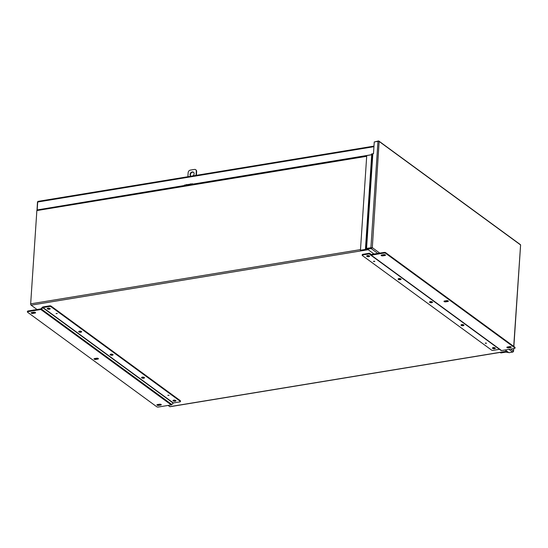 <?xml version="1.0" encoding="UTF-8"?>
<svg xmlns="http://www.w3.org/2000/svg" width="548" height="548" viewBox="0 0 548 548"><rect width="100%" height="100%" fill="white"/><g stroke="black" fill="none" stroke-linecap="round" stroke-linejoin="round"><path stroke-width="0.82" d="M371.729 247.744L367.53 248.593L367.489 249.217L374.12 254.066M371.249 247.977L366.893 248.696L366.228 249.456A1.014 0.39 -176.2 0 1 365.756 249.662L360.454 250.237L366.742 155.564L371.708 154.748L372.373 153.988L366.085 248.662L365.42 249.415L360.454 250.237M379.812 253.128L372.311 247.648L379.141 141.459L520.586 244.956L513.723 346.377M374.613 141.905L378.353 140.973A1.014 0.801 -53.8 0 1 379.141 141.459L379.141 141.459A1.014 0.39 -176.2 0 0 377.976 141.35L374.257 141.959L373.483 153.673L372.846 153.776A1.014 0.39 -176.2 0 0 372.373 153.988M513.86 346.48L520.6 245.038A1.014 0.39 3.8 0 0 520.586 244.956L520.586 244.956A1.014 0.801 -53.8 0 0 520.333 244.586L378.894 141.089M513.572 348.596L513.517 351.343L510.88 349.042M377.839 253.457L371.208 248.6A1.014 0.801 126.2 0 0 372.078 247.84A1.014 0.39 -176.2 0 0 370.914 247.73L366.557 248.45A1.014 0.39 -176.2 0 0 366.085 248.662M508.571 352.453A1.014 0.39 3.8 0 1 507.907 352.433L505.79 352.131L500.824 352.946L505.455 351.885A1.014 0.39 3.8 0 1 506.222 351.891L508.229 352.2M505.188 349.973L508.928 352.713L512.647 352.097A1.014 0.801 126.2 0 0 513.517 351.343A1.014 0.39 3.8 0 1 513.531 351.419A1.014 0.39 3.8 0 1 513.373 351.611M371.208 248.6L367.489 249.217M500.509 352.35L500.488 352.7M371.681 154.755L371.517 153.974L373.483 153.652M371.476 154.598L371.989 154.515M492.693 347.754A1.466 0.562 -176.2 0 0 495.132 347.911M492.625 348.35A1.466 0.562 -176.2 0 0 494.248 348.713A1.466 0.562 -176.2 0 0 495.358 348.24A1.466 0.562 -176.2 0 0 495.159 347.932A1.466 0.562 -176.2 0 0 493.536 347.576A1.466 0.562 -176.2 0 0 492.433 348.049A1.466 0.562 -176.2 0 0 492.625 348.35M461.265 324.752A1.466 0.562 -176.2 0 0 463.697 324.916M461.19 325.354A1.466 0.562 -176.2 0 0 462.82 325.711A1.466 0.562 -176.2 0 0 463.923 325.238A1.466 0.562 -176.2 0 0 463.731 324.937A1.466 0.562 -176.2 0 0 462.101 324.574A1.466 0.562 -176.2 0 0 460.998 325.046A1.466 0.562 -176.2 0 0 461.19 325.354M429.831 301.749A1.466 0.562 -176.2 0 0 432.269 301.914M429.762 302.352A1.466 0.562 -176.2 0 0 431.386 302.708A1.466 0.562 -176.2 0 0 432.488 302.243A1.466 0.562 -176.2 0 0 432.297 301.934A1.466 0.562 -176.2 0 0 430.673 301.578A1.466 0.562 -176.2 0 0 429.57 302.044A1.466 0.562 -176.2 0 0 429.762 302.352M398.403 278.754A1.466 0.562 -176.2 0 0 400.835 278.911M398.328 279.35A1.466 0.562 -176.2 0 0 399.958 279.713A1.466 0.562 -176.2 0 0 401.061 279.24A1.466 0.562 -176.2 0 0 400.869 278.932A1.466 0.562 -176.2 0 0 399.239 278.576A1.466 0.562 -176.2 0 0 398.136 279.048A1.466 0.562 -176.2 0 0 398.328 279.35M366.968 255.752A1.466 0.562 -176.2 0 0 369.407 255.916M366.9 256.354A1.466 0.562 -176.2 0 0 368.523 256.711A1.466 0.562 -176.2 0 0 369.626 256.238A1.466 0.562 -176.2 0 0 369.434 255.937A1.466 0.562 -176.2 0 0 367.811 255.574A1.466 0.562 -176.2 0 0 366.701 256.046A1.466 0.562 -176.2 0 0 366.9 256.354M485.323 343.295L486.549 343.24L485.323 343.295M373.565 261.519L374.791 261.464L373.565 261.519M501.564 350.569L371.181 255.163L384.038 253.053A1.171 0.452 3.8 0 1 385.641 253.306L514.86 347.864A1.171 0.452 3.8 0 1 515.017 348.11A1.171 0.452 3.8 0 1 514.421 348.459L501.564 350.569A1.014 0.801 126.2 0 1 500.961 350.398L370.715 255.094M507.448 346.994A1.171 0.452 -176.2 0 0 506.859 347.343A1.171 0.452 -176.2 0 0 507.427 347.775A1.171 0.452 -176.2 0 0 508.613 347.85L510.647 347.514A1.171 0.452 -176.2 0 0 511.236 347.165A1.171 0.452 -176.2 0 0 510.661 346.733A1.171 0.452 -176.2 0 0 509.482 346.665L507.448 346.994M444.579 300.996A1.171 0.452 -176.2 0 0 443.99 301.345A1.171 0.452 -176.2 0 0 444.565 301.777A1.171 0.452 -176.2 0 0 445.743 301.845L447.778 301.516A1.171 0.452 -176.2 0 0 448.367 301.167A1.171 0.452 -176.2 0 0 447.798 300.736A1.171 0.452 -176.2 0 0 446.613 300.66L444.579 300.996M381.716 254.998A1.171 0.452 -176.2 0 0 381.127 255.347A1.171 0.452 -176.2 0 0 381.703 255.779A1.171 0.452 -176.2 0 0 382.881 255.848L384.915 255.512A1.171 0.452 -176.2 0 0 385.504 255.169A1.171 0.452 -176.2 0 0 384.936 254.731A1.171 0.452 -176.2 0 0 383.751 254.662L381.716 254.998M499.461 349.316L493.173 350.35A1.171 0.452 3.8 0 1 491.57 350.09L362.351 255.532A1.171 0.452 3.8 0 1 362.194 255.293A1.171 0.452 3.8 0 1 362.783 254.943L362.831 254.32L369.318 253.251A1.014 0.801 126.2 0 1 369.921 253.423L371.065 254.519M515.017 348.11L515.058 347.487A1.171 0.452 -176.2 0 0 514.901 347.24L514.86 347.864M385.641 253.306L385.682 252.683L514.901 347.24M385.682 252.683A1.171 0.452 -176.2 0 0 384.086 252.429L384.038 253.053M371.181 255.163A1.014 0.801 126.2 0 1 370.578 254.991L369.277 253.875L362.783 254.943M371.023 254.484L384.086 252.429M507.201 347.055A1.171 0.452 -176.2 0 0 508.654 347.226L510.688 346.891A1.171 0.452 -176.2 0 0 510.928 346.829M444.339 301.058A1.171 0.452 -176.2 0 0 445.784 301.229L447.819 300.893A1.171 0.452 -176.2 0 0 448.065 300.831M381.476 255.053A1.171 0.452 -176.2 0 0 382.922 255.224L384.956 254.889A1.171 0.452 -176.2 0 0 385.203 254.834M362.194 255.293L362.235 254.669A1.171 0.452 3.8 0 1 362.831 254.32M50.005 308.483A1.466 0.562 -176.2 0 0 48.382 308.12A1.466 0.562 -176.2 0 0 47.272 308.593A1.466 0.562 -176.2 0 0 47.471 308.901A1.466 0.562 -176.2 0 0 49.094 309.257A1.466 0.562 -176.2 0 0 50.197 308.791A1.466 0.562 -176.2 0 0 50.005 308.483M81.44 331.485A1.466 0.562 -176.2 0 0 79.809 331.122A1.466 0.562 -176.2 0 0 78.707 331.595A1.466 0.562 -176.2 0 0 78.898 331.903A1.466 0.562 -176.2 0 0 80.529 332.259A1.466 0.562 -176.2 0 0 81.631 331.787A1.466 0.562 -176.2 0 0 81.44 331.485M112.867 354.481A1.466 0.562 -176.2 0 0 111.244 354.124A1.466 0.562 -176.2 0 0 110.141 354.59A1.466 0.562 -176.2 0 0 110.333 354.899A1.466 0.562 -176.2 0 0 111.956 355.262A1.466 0.562 -176.2 0 0 113.059 354.789A1.466 0.562 -176.2 0 0 112.867 354.481M144.302 377.483A1.466 0.562 -176.2 0 0 142.672 377.12A1.466 0.562 -176.2 0 0 141.569 377.593A1.466 0.562 -176.2 0 0 141.761 377.901A1.466 0.562 -176.2 0 0 143.391 378.257A1.466 0.562 -176.2 0 0 144.494 377.784A1.466 0.562 -176.2 0 0 144.302 377.483M175.73 400.478A1.466 0.562 -176.2 0 0 174.106 400.122A1.466 0.562 -176.2 0 0 173.004 400.595A1.466 0.562 -176.2 0 0 173.195 400.896A1.466 0.562 -176.2 0 0 174.819 401.259A1.466 0.562 -176.2 0 0 175.929 400.787A1.466 0.562 -176.2 0 0 175.73 400.478M57.307 313.538L56.081 313.593L57.307 313.538M169.065 395.32L167.839 395.368L169.065 395.32M40.853 309.504L171.236 404.91L158.372 407.027A1.171 0.452 3.8 0 1 156.776 406.767L27.558 312.216A1.171 0.452 3.8 0 1 27.4 311.97A1.171 0.452 3.8 0 1 27.989 311.62L40.853 309.504A1.014 0.801 -53.8 0 0 41.49 309.134L42.97 307.551L49.464 306.483A1.171 0.452 3.8 0 1 51.06 306.743L180.278 401.3A1.171 0.452 3.8 0 1 180.436 401.54A1.171 0.452 3.8 0 1 179.847 401.89L173.353 402.958L171.873 404.534L41.49 309.134M34.969 313.079A1.171 0.452 -176.2 0 0 35.558 312.737A1.171 0.452 -176.2 0 0 34.99 312.298A1.171 0.452 -176.2 0 0 33.805 312.23L31.77 312.566A1.171 0.452 -176.2 0 0 31.181 312.915A1.171 0.452 -176.2 0 0 31.75 313.346A1.171 0.452 -176.2 0 0 32.935 313.415L34.969 313.079L35.01 312.456A1.171 0.452 -176.2 0 0 35.257 312.401M97.832 359.084A1.171 0.452 -176.2 0 0 98.421 358.735A1.171 0.452 -176.2 0 0 97.852 358.303A1.171 0.452 -176.2 0 0 96.667 358.228L94.633 358.563A1.171 0.452 -176.2 0 0 94.044 358.913A1.171 0.452 -176.2 0 0 94.612 359.344A1.171 0.452 -176.2 0 0 95.797 359.42L97.832 359.084L97.873 358.461A1.171 0.452 -176.2 0 0 98.119 358.399M160.694 405.082A1.171 0.452 -176.2 0 0 161.283 404.732A1.171 0.452 -176.2 0 0 160.715 404.301A1.171 0.452 -176.2 0 0 159.53 404.232L157.495 404.561A1.171 0.452 -176.2 0 0 156.906 404.91A1.171 0.452 -176.2 0 0 157.475 405.342A1.171 0.452 -176.2 0 0 158.66 405.417L160.694 405.082L160.735 404.458A1.171 0.452 -176.2 0 0 160.982 404.397M49.464 306.483L49.505 305.859L43.011 306.928A1.014 0.801 -53.8 0 0 42.374 307.305L40.895 308.88L28.03 310.997A1.171 0.452 -176.2 0 0 27.441 311.346L27.4 311.97M171.236 404.91A1.014 0.801 -53.8 0 0 171.873 404.534M31.524 312.62A1.171 0.452 -176.2 0 0 32.976 312.792L35.01 312.456M94.386 358.625A1.171 0.452 -176.2 0 0 95.838 358.796L97.873 358.461M157.255 404.623A1.171 0.452 -176.2 0 0 158.701 404.794L160.735 404.458M49.505 305.859A1.171 0.452 3.8 0 1 51.101 306.12L180.319 400.677A1.171 0.452 3.8 0 1 180.477 400.924L180.436 401.54M47.539 308.298A1.466 0.562 -176.2 0 0 49.978 308.462M78.974 331.3A1.466 0.562 -176.2 0 0 81.405 331.458M110.401 354.296A1.466 0.562 -176.2 0 0 112.84 354.46M141.836 377.298A1.466 0.562 -176.2 0 0 144.268 377.462M173.264 400.3A1.466 0.562 -176.2 0 0 175.703 400.458M191.074 176.196A2.35 1.856 126.2 0 1 190.704 175.997A2.35 1.856 126.2 0 1 190.218 173.702A2.35 1.856 126.2 0 1 192.232 171.942A2.35 1.856 126.2 0 1 193.478 172.209A2.35 1.856 126.2 0 1 192.841 175.908M193.636 172.346A2.35 1.856 -53.8 0 0 192.567 172.188A2.35 1.856 -53.8 0 0 190.601 173.826A2.35 1.856 -53.8 0 0 190.875 176.114M196.026 175.381L196.3 171.271A2.35 1.856 -53.8 0 0 195.657 169.709A2.35 1.856 -53.8 0 0 194.41 169.442L190.341 170.113A2.35 1.856 -53.8 0 0 188.163 172.606L187.889 176.723M184.402 185.724L184.443 185.108L192.581 183.772L192.54 184.381M196.383 175.326L196.636 171.517A2.35 1.856 -53.8 0 0 195.985 169.955A2.35 1.856 -53.8 0 0 195.814 169.846M193.252 184.265L192.581 183.772M37.798 201.596A1.014 0.801 -53.8 0 0 37.456 202.349L37.024 210.048M37.435 209.898L184.416 185.505M193.012 184.087L371.619 154.707M38.1 201.369A1.014 0.486 80.7 0 0 38.045 201.369A1.014 0.486 80.7 0 0 37.702 202.006L37.189 209.72M168.12 405.424L169.798 406.65A1.014 0.486 80.7 0 0 170.024 406.719L506.982 351.289M37.428 210A1.014 0.486 80.7 0 0 37.202 209.939A1.014 0.486 80.7 0 0 36.86 210.569L30.667 303.866A1.014 0.486 80.7 0 0 31.106 305.168L37.052 309.517M57.047 313.552L56.259 313.435M486.192 343.117L485.412 343M374.633 261.286L373.654 261.225M168.791 395.32L168.017 395.211M371.708 154.748L365.42 249.415M365.578 249.347L371.866 154.68M366.557 248.45L372.846 153.776M370.914 247.73L377.976 141.35M506.256 351.405L506.222 351.891M505.475 351.535L505.455 351.885M512.647 352.097L508.907 349.364M508.434 347.247L507.969 346.911M445.572 301.249L445.106 300.914M382.71 255.252L382.244 254.909M508.613 347.85L508.654 347.226M510.688 346.891L510.647 347.514M445.743 301.845L445.784 301.229M447.819 300.893L447.778 301.516M382.881 255.848L382.922 255.224M384.956 254.889L384.915 255.512M369.277 253.875L369.859 254.299M28.03 310.997L27.989 311.62M32.935 313.415L32.976 312.792M95.797 359.42L95.838 358.796M158.66 405.417L158.701 404.794M42.758 307.681L173.141 403.081M51.06 306.743L51.101 306.12M173.353 402.958L42.97 307.551M180.319 400.677L180.278 401.3M192.081 184.101C190.937 183.772 190.362 183.868 190.375 184.381M188.012 184.772C186.868 184.443 186.293 184.532 186.306 185.053M37.702 202.006L373.942 146.693M36.86 210.569L366.694 156.31M30.667 303.866L360.495 249.607M31.106 305.168L368.174 249.717M506.866 351.2L169.798 406.65M513.723 348.569L513.531 351.419M501.03 350.46L370.647 255.053M190.046 184.34C190.067 183.84 190.779 183.772 192.184 184.128M185.978 185.012C185.998 184.512 186.71 184.436 188.115 184.792M373.983 146.111L38.045 201.369M366.735 155.728L37.202 209.939"/></g></svg>
